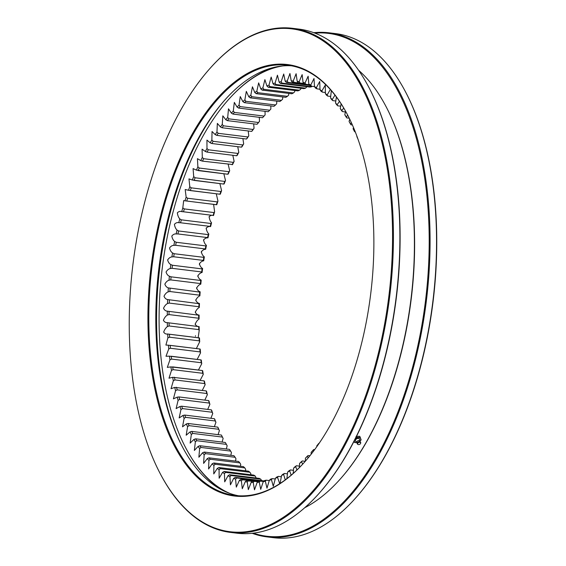 <?xml version="1.0" encoding="UTF-8"?>
<svg xmlns="http://www.w3.org/2000/svg" width="566" height="566" viewBox="0 0 566 566"><rect width="100%" height="100%" fill="white"/><g stroke="black" fill="none" stroke-linecap="round" stroke-linejoin="round"><path stroke-width="0.85" d="M280.368 83.421L279.102 82.091A201.899 102.771 97 0 1 281.182 81.695L281.967 83.117A200.64 102.135 -83 0 0 280.368 83.421L310.019 87.072A200.64 102.135 97 0 1 311.618 86.768L312.149 86.329M274.305 84.992L273.003 83.697A201.899 102.771 97 0 1 275.09 83.075L275.911 84.511A200.64 102.135 -83 0 0 274.305 84.992L303.956 88.643A200.64 102.135 97 0 1 305.562 88.162L306.942 86.69M268.242 87.228L266.897 85.975A201.899 102.771 97 0 1 268.984 85.119L269.848 86.577A200.64 102.135 -83 0 0 268.242 87.228L297.893 90.878A200.64 102.135 97 0 1 299.492 90.22L300.787 89.039L300.9 88.268M262.192 90.128L260.813 88.919A201.899 102.771 97 0 1 262.893 87.836L263.791 89.301A200.64 102.135 -83 0 0 262.192 90.128L291.844 93.779A200.64 102.135 97 0 1 293.443 92.944L294.688 91.756L294.844 90.503M256.186 93.673L254.771 92.513A201.899 102.771 97 0 1 256.83 91.211L257.771 92.675A200.64 102.135 -83 0 0 256.186 93.673L285.83 97.324A200.64 102.135 97 0 1 287.415 96.326L288.632 95.123L288.787 93.404M250.229 97.854L248.778 96.744A201.899 102.771 97 0 1 250.816 95.222L251.799 96.687A200.64 102.135 -83 0 0 250.229 97.854L279.88 101.505A200.64 102.135 97 0 1 281.444 100.338L282.618 99.142L282.759 96.949M244.356 102.658L242.871 101.604A201.899 102.771 97 0 1 244.88 99.871L245.899 101.328A200.64 102.135 -83 0 0 244.356 102.658L274.001 106.309A200.64 102.135 97 0 1 275.55 104.979L276.682 103.79L276.781 101.123M238.576 108.071L237.062 107.066A201.899 102.771 97 0 1 239.036 105.135L240.097 106.585A200.64 102.135 -83 0 0 238.576 108.071L268.227 111.721A200.64 102.135 97 0 1 269.741 110.229L270.838 109.047L270.859 105.927M263.176 117.042L262.567 117.721A200.64 102.135 97 0 1 262.765 117.495A200.64 102.135 97 0 1 264.053 116.08L265.1 114.905L265.03 111.325M227.398 120.636L225.82 119.759A201.899 102.771 97 0 1 227.702 117.431L228.841 118.846A200.64 102.135 -83 0 0 227.398 120.636L257.042 124.287L257.622 123.671A201.899 102.771 97 0 1 259.504 121.343L259.299 117.318M257.042 124.287A200.64 102.135 97 0 1 258.492 122.497L259.504 121.343M222.028 127.746L220.429 126.933A201.899 102.771 97 0 1 222.254 124.421L223.436 125.815A200.64 102.135 -83 0 0 222.028 127.746L251.679 131.397L252.224 130.852A201.899 102.771 97 0 1 254.049 128.341L253.688 123.876M251.679 131.397A200.64 102.135 97 0 1 253.08 129.465L254.049 128.341M216.835 135.38L215.207 134.637A201.899 102.771 97 0 1 216.969 131.949L218.193 133.314A200.64 102.135 -83 0 0 216.835 135.38L246.486 139.031L247.009 138.55A201.899 102.771 97 0 1 248.771 135.861L248.219 130.972M246.486 139.031A200.64 102.135 97 0 1 247.837 136.965L248.771 135.861M211.833 143.509L210.177 142.83A201.899 102.771 97 0 1 211.875 139.979L213.134 141.309A200.64 102.135 -83 0 0 211.833 143.509L241.477 147.16L241.979 146.75A201.899 102.771 97 0 1 243.677 143.891L242.906 138.592M241.477 147.16A200.64 102.135 97 0 1 242.786 144.96L243.677 143.891M207.036 152.105L205.366 151.504A201.899 102.771 97 0 1 206.986 148.49L208.288 149.785A200.64 102.135 -83 0 0 207.036 152.105L236.687 155.756L237.168 155.417A201.899 102.771 97 0 1 238.788 152.403L237.755 146.7M236.687 155.756A200.64 102.135 97 0 1 237.932 153.436L238.788 152.403M202.465 161.14L200.774 160.61A201.899 102.771 97 0 1 202.317 157.447L203.654 158.706A200.64 102.135 -83 0 0 202.465 161.14L232.576 164.522A201.899 102.771 97 0 1 234.119 161.367L232.817 155.282M232.117 164.791A200.64 102.135 97 0 1 233.305 162.357L234.119 161.367M228.225 174.045L227.787 174.236L228.225 174.045A201.899 102.771 97 0 1 229.683 170.748L228.169 164.303M227.787 174.236L196.423 170.125A201.899 102.771 97 0 1 197.881 166.829L199.26 168.045A200.64 102.135 -83 0 0 198.135 170.585L227.787 174.236A200.64 102.135 97 0 1 228.905 171.696L229.683 170.748M224.136 183.936L223.704 184.056L224.136 183.936A201.899 102.771 97 0 1 225.501 180.519L223.846 173.748M223.733 184.063L192.334 180.023A201.899 102.771 97 0 1 193.699 176.599L195.114 177.774A200.64 102.135 -83 0 0 194.06 180.405L223.704 184.056A200.64 102.135 97 0 1 224.759 181.417L225.501 180.519M220.308 194.173L219.898 194.216L220.308 194.173A201.899 102.771 97 0 1 221.589 190.643L219.877 183.589M219.955 194.237L188.513 190.261A201.899 102.771 97 0 1 189.787 186.723L191.23 187.848A200.64 102.135 -83 0 0 190.254 190.565L219.898 194.216A200.64 102.135 97 0 1 220.881 191.499L221.589 190.643M216.771 204.722L216.368 204.687L216.771 204.722A201.899 102.771 97 0 1 217.952 201.086L216.276 193.784M216.46 204.729L184.969 200.81A201.899 102.771 97 0 1 186.15 197.173L187.629 198.242A200.64 102.135 -83 0 0 186.723 201.036L216.368 204.687A200.64 102.135 97 0 1 217.273 201.892L217.952 201.086M198.15 337.746L199.211 330.466A201.899 102.771 97 0 1 199.126 326.568C197.492 326.667 196.183 325.867 195.213 324.169C196.161 321.792 197.449 320.073 199.076 319.012A201.899 102.771 97 0 1 199.119 315.071C197.492 314.986 196.232 314.031 195.327 312.213C196.331 309.92 197.654 308.329 199.303 307.444A201.899 102.771 97 0 1 199.458 303.475C197.859 303.206 196.643 302.103 195.801 300.157C196.869 297.964 198.227 296.513 199.883 295.806A201.899 102.771 97 0 1 200.159 291.815C198.588 291.363 197.414 290.11 196.65 288.059C197.767 285.964 199.154 284.656 200.81 284.125A201.899 102.771 97 0 1 201.206 280.135C199.671 279.505 198.553 278.111 197.852 275.953C199.027 273.965 200.435 272.798 202.09 272.458A201.899 102.771 97 0 1 202.607 268.475C201.1 267.668 200.046 266.133 199.423 263.876C200.64 262.008 202.069 260.99 203.71 260.827A201.899 102.771 97 0 1 204.347 256.872C202.89 255.889 201.885 254.219 201.34 251.877C202.607 250.122 204.05 249.259 205.677 249.288A201.899 102.771 97 0 1 206.42 245.368C205.012 244.208 204.078 242.411 203.611 239.991C204.913 238.364 206.364 237.656 207.97 237.869A201.899 102.771 97 0 1 208.833 233.999C207.474 232.668 206.604 230.751 206.215 228.254C207.552 226.768 209.01 226.216 210.594 226.605A201.899 102.771 97 0 1 211.564 222.806C210.262 221.306 209.462 219.283 209.158 216.714C210.524 215.363 211.981 214.974 213.531 215.547A201.899 102.771 97 0 1 214.606 211.818L213.615 204.383M213.531 215.547L213.134 215.434A200.64 102.135 97 0 1 213.962 212.568L214.606 211.818M210.594 226.605L210.205 226.414A200.64 102.135 97 0 1 210.948 223.485L211.564 222.806M207.97 237.869L207.588 237.6A200.64 102.135 97 0 1 208.253 234.621L208.833 233.999M205.677 249.288L205.295 248.941A200.64 102.135 97 0 1 205.868 245.927L206.42 245.368M203.71 260.827L203.328 260.41A200.64 102.135 97 0 1 203.817 257.36L204.347 256.872M202.09 272.458L201.701 271.963A200.64 102.135 97 0 1 202.104 268.9L202.607 268.475M200.81 284.125L200.421 283.559A200.64 102.135 97 0 1 200.725 280.488L201.206 280.135M199.883 295.806L199.48 295.162A200.64 102.135 97 0 1 199.699 292.091L200.159 291.815M199.303 307.444L198.892 306.73A200.64 102.135 97 0 1 199.013 303.673L199.458 303.475M199.076 319.012L198.659 318.233A200.64 102.135 97 0 1 198.687 315.198L199.119 315.071M199.211 330.466L198.779 329.617A200.64 102.135 97 0 1 198.708 326.617L199.126 326.568M196.36 348.557L199.699 341.772A201.899 102.771 97 0 1 199.494 337.93L199.09 337.902L199.494 337.93M199.699 341.772L199.246 340.859A200.64 102.135 97 0 1 199.09 337.902L169.439 334.251A200.64 102.135 -83 0 0 169.602 337.209L167.897 337.852A201.899 102.771 97 0 1 167.692 334.011L199.211 337.874M197.138 359.424L200.541 352.887A201.899 102.771 97 0 1 200.208 349.109L199.819 349.003L200.208 349.109M200.541 352.887L200.067 351.911A200.64 102.135 97 0 1 199.819 349.003L170.168 345.359A200.64 102.135 -83 0 0 170.423 348.26L168.739 348.967A201.899 102.771 97 0 1 168.413 345.196L199.89 348.996M198.418 370.051L201.729 363.768A201.899 102.771 97 0 1 201.284 360.075L200.895 359.898L201.284 360.075M201.729 363.768L201.234 362.735A200.64 102.135 97 0 1 200.895 359.898L171.243 356.247A200.64 102.135 -83 0 0 171.59 359.085L169.927 359.856A201.899 102.771 97 0 1 169.482 356.163L200.937 359.891M200.123 380.394L203.265 374.388A201.899 102.771 97 0 1 202.699 370.794L202.317 370.532L202.699 370.794M203.265 374.388L202.748 373.298A200.64 102.135 97 0 1 202.317 370.532L172.672 366.881A200.64 102.135 -83 0 0 173.104 369.655L171.463 370.475A201.899 102.771 97 0 1 170.897 366.881L202.331 370.532M205.14 384.71A201.899 102.771 97 0 1 204.46 381.222L204.078 380.883A200.64 102.135 97 0 0 204.602 383.571L205.14 384.71L202.26 390.427M207.354 394.693A201.899 102.771 97 0 1 206.562 391.325L206.18 390.908A200.64 102.135 97 0 0 206.788 393.504L207.354 394.693L204.807 400.112M209.887 404.308A201.899 102.771 97 0 1 208.988 401.068L208.599 400.579A200.64 102.135 97 0 0 209.3 403.077L209.887 404.308L207.708 409.409M212.745 413.527A201.899 102.771 97 0 1 211.734 410.421L211.344 409.862A200.64 102.135 97 0 0 212.123 412.246L212.745 413.527L210.892 418.288M215.915 422.307A201.899 102.771 97 0 1 214.797 419.356L214.401 418.72A200.64 102.135 97 0 0 215.257 420.991L215.915 422.307L214.358 426.707M219.375 430.62A201.899 102.771 97 0 1 218.165 427.832L217.754 427.132A200.64 102.135 97 0 0 218.688 429.276L219.375 430.62L218.094 434.653M223.131 438.452A201.899 102.771 97 0 1 221.815 435.834L221.398 435.056A200.64 102.135 97 0 0 222.41 437.072L223.131 438.452L222.084 442.081M226.329 448.987L227.15 445.76L226.4 444.36A200.64 102.135 97 0 1 225.318 442.478L195.666 438.834A200.64 102.135 -83 0 0 196.749 440.709L195.355 441.848A201.899 102.771 97 0 1 193.947 439.407L195.666 438.834M230.808 455.326L231.437 452.531L230.645 451.102A200.64 102.135 97 0 1 229.499 449.376L199.848 445.725A200.64 102.135 -83 0 0 200.994 447.451L199.635 448.612A201.899 102.771 97 0 1 198.142 446.362L199.848 445.725M235.506 461.092L235.965 458.729L235.138 457.293A200.64 102.135 97 0 1 233.928 455.708L204.276 452.057A200.64 102.135 -83 0 0 205.486 453.642L204.163 454.816A201.899 102.771 97 0 1 202.593 452.765L204.276 452.057M240.409 466.257L240.727 464.346L239.857 462.896A200.64 102.135 97 0 1 238.59 461.474L208.939 457.823A200.64 102.135 -83 0 0 210.212 459.245L208.925 460.434A201.899 102.771 97 0 1 207.276 458.58L208.939 457.823M245.502 470.813L245.701 469.363L244.795 467.905A200.64 102.135 97 0 1 243.465 466.639L213.821 462.988A200.64 102.135 -83 0 0 215.144 464.254L213.898 465.443A201.899 102.771 97 0 1 212.179 463.802L213.821 462.988M250.766 474.74L250.872 473.749L249.924 472.292A200.64 102.135 97 0 1 248.552 471.188L218.9 467.537A200.64 102.135 -83 0 0 220.28 468.641L219.07 469.837A201.899 102.771 97 0 1 217.28 468.407L218.9 467.537M256.186 478.015L255.238 476.041A200.64 102.135 97 0 1 253.816 475.115L224.171 471.464A200.64 102.135 -83 0 0 225.593 472.398L224.426 473.593A201.899 102.771 97 0 1 222.572 472.384L224.171 471.464M261.733 480.64L260.714 479.154A200.64 102.135 97 0 1 259.249 478.397L229.598 474.747A200.64 102.135 -83 0 0 231.062 475.504L229.938 476.699A201.899 102.771 97 0 1 228.034 475.709L229.598 474.747M356.969 136.314L356.863 136.639A201.899 102.771 97 0 1 358.08 139.427L358.087 139.42M353.495 127.52L353.113 128.815A201.899 102.771 97 0 1 354.429 131.425L355.434 132.274M350.927 124.782A200.64 102.135 -83 0 0 349.845 122.9L349.088 121.499A201.899 102.771 97 0 1 350.495 123.94L350.927 124.782L352.392 124.959M346.746 117.891A200.64 102.135 -83 0 0 345.6 116.157L344.807 114.735A201.899 102.771 97 0 1 346.293 116.985L346.746 117.891L349.236 118.195M342.317 111.552A200.64 102.135 -83 0 0 341.107 109.967L340.272 108.531A201.899 102.771 97 0 1 341.85 110.582L342.317 111.552L345.43 111.934M337.654 105.792A200.64 102.135 -83 0 0 336.381 104.363L335.518 102.913A201.899 102.771 97 0 1 337.166 104.767L337.654 105.792L340.732 106.167M332.773 100.628A200.64 102.135 -83 0 0 331.45 99.361L330.537 97.897A201.899 102.771 97 0 1 332.263 99.545L332.773 100.628L335.829 101.003M327.693 96.071A200.64 102.135 -83 0 0 326.313 94.975L325.365 93.51A201.899 102.771 97 0 1 327.155 94.939L327.693 96.071L330.742 96.446M322.422 92.145A200.64 102.135 -83 0 0 321 91.218L320.016 89.753A201.899 102.771 97 0 1 321.863 90.963L322.422 92.145L325.478 92.527M316.995 88.869A200.64 102.135 -83 0 0 315.531 88.105L314.505 86.648A201.899 102.771 97 0 1 316.401 87.638L316.995 88.869L320.059 89.244M311.413 86.237A200.64 102.135 -83 0 0 309.913 85.65L308.845 84.207A201.899 102.771 97 0 1 310.798 84.964L311.413 86.237L314.505 86.619L314.003 78.504L310.798 84.964M305.704 84.27A200.64 102.135 -83 0 0 304.175 83.86L303.065 82.431A201.899 102.771 97 0 1 305.053 82.961L305.704 84.27L309.206 84.702M299.888 82.969A200.64 102.135 -83 0 0 298.332 82.735L297.185 81.327A201.899 102.771 97 0 1 299.202 81.624L299.888 82.969L303.85 83.457M293.98 82.346A200.64 102.135 -83 0 0 292.403 82.289L291.214 80.903A201.899 102.771 97 0 1 293.259 80.966L293.98 82.346L303.935 83.57M288.002 82.388A200.64 102.135 -83 0 0 286.41 82.516L285.179 81.157A201.899 102.771 97 0 1 287.245 80.995L288.002 82.388L309.446 85.034M234.402 112.429A200.64 102.135 -83 0 0 232.923 114.07L231.374 113.129A201.899 102.771 97 0 1 233.305 110.993L234.402 112.429L264.053 116.08M184.318 208.918A200.64 102.135 -83 0 0 183.49 211.783L181.728 211.634A201.899 102.771 97 0 1 182.804 207.906L184.318 208.918L213.962 212.568M181.304 219.841A200.64 102.135 -83 0 0 180.561 222.763L178.792 222.693A201.899 102.771 97 0 1 179.762 218.886L181.304 219.841L210.948 223.485M178.601 230.97A200.64 102.135 -83 0 0 177.943 233.949L176.168 233.949A201.899 102.771 97 0 1 177.031 230.086L178.601 230.97L208.253 234.621M176.224 242.276A200.64 102.135 -83 0 0 175.644 245.29L173.875 245.368A201.899 102.771 97 0 1 174.625 241.456L176.224 242.276L205.868 245.927M174.172 253.717A200.64 102.135 -83 0 0 173.684 256.759L171.908 256.914A201.899 102.771 97 0 1 172.545 252.96L174.172 253.717L203.817 257.36M172.453 265.249A200.64 102.135 -83 0 0 172.057 268.312L170.288 268.539A201.899 102.771 97 0 1 170.805 264.563L172.453 265.249L202.104 268.9M171.081 276.838A200.64 102.135 -83 0 0 170.769 279.908L169.008 280.212A201.899 102.771 97 0 1 169.404 276.222L171.081 276.838L200.725 280.488M170.048 288.441A200.64 102.135 -83 0 0 169.835 291.511L168.081 291.886A201.899 102.771 97 0 1 168.357 287.903L199.699 292.091M169.368 300.022A200.64 102.135 -83 0 0 169.248 303.086L167.501 303.532A201.899 102.771 97 0 1 167.656 299.563L199.013 303.673M169.043 311.548A200.64 102.135 -83 0 0 169.015 314.583L167.281 315.099A201.899 102.771 97 0 1 167.317 311.159L198.687 315.198M169.064 322.967A200.64 102.135 -83 0 0 169.128 325.974L167.409 326.554A201.899 102.771 97 0 1 167.324 322.655L198.708 326.617M174.434 377.232A200.64 102.135 -83 0 0 174.958 379.92L173.338 380.798A201.899 102.771 97 0 1 172.658 377.303L204.078 380.883M176.528 387.257A200.64 102.135 -83 0 0 177.144 389.854L175.552 390.781A201.899 102.771 97 0 1 174.76 387.406L206.18 390.908M178.955 396.929A200.64 102.135 -83 0 0 179.648 399.426L178.092 400.395A201.899 102.771 97 0 1 177.186 397.155L178.955 396.929L208.599 400.579M181.7 406.211A200.64 102.135 -83 0 0 182.478 408.595L180.95 409.607A201.899 102.771 97 0 1 179.938 406.508L181.7 406.211L211.344 409.862M184.757 415.069A200.64 102.135 -83 0 0 185.613 417.34L184.113 418.387A201.899 102.771 97 0 1 182.995 415.437L184.757 415.069L214.401 418.72M188.11 423.481A200.64 102.135 -83 0 0 189.044 425.625L187.579 426.707A201.899 102.771 97 0 1 186.363 423.92L188.11 423.481L217.754 427.132M191.747 431.405A200.64 102.135 -83 0 0 192.758 433.422L191.329 434.532A201.899 102.771 97 0 1 190.013 431.915L191.747 431.405L221.398 435.056M235.18 477.371A200.64 102.135 -83 0 0 236.68 477.959L235.59 479.14A201.899 102.771 97 0 1 233.645 478.383L235.18 477.371L264.096 480.937M240.89 479.338A200.64 102.135 -83 0 0 242.418 479.749L241.371 480.916A201.899 102.771 97 0 1 239.383 480.385L240.89 479.338L258.259 481.482M246.705 480.64A200.64 102.135 -83 0 0 248.262 480.874L247.257 482.02A201.899 102.771 97 0 1 245.234 481.723L246.705 480.64L252.493 481.355M252.613 481.27A200.64 102.135 -83 0 0 254.191 481.319L253.228 482.444A201.899 102.771 97 0 1 251.177 482.373L252.613 481.27M258.591 481.22A200.64 102.135 -83 0 0 260.183 481.093L259.263 482.19A201.899 102.771 97 0 1 257.19 482.352L258.591 481.22M264.626 480.499A200.64 102.135 -83 0 0 266.225 480.194L265.341 481.256A201.899 102.771 97 0 1 263.261 481.652L264.626 480.499M270.682 479.098A200.64 102.135 -83 0 0 272.288 478.617L271.439 479.65A201.899 102.771 97 0 1 269.352 480.272L270.682 479.098M276.746 477.039A200.64 102.135 -83 0 0 278.352 476.381L277.538 477.371A201.899 102.771 97 0 1 275.458 478.22L276.746 477.039M282.802 474.315A200.64 102.135 -83 0 0 284.401 473.48L283.63 474.428A201.899 102.771 97 0 1 281.55 475.511L282.802 474.315M288.823 470.94A200.64 102.135 -83 0 0 290.408 469.936L289.672 470.834A201.899 102.771 97 0 1 287.613 472.136L288.823 470.94M294.794 466.922A200.64 102.135 -83 0 0 296.365 465.754L295.657 466.603A201.899 102.771 97 0 1 293.62 468.117L294.794 466.922M300.695 462.281A200.64 102.135 -83 0 0 302.237 460.95L301.572 461.743A201.899 102.771 97 0 1 299.563 463.476L300.695 462.281M306.496 457.031A200.64 102.135 -83 0 0 308.017 455.538L307.38 456.274A201.899 102.771 97 0 1 305.407 458.212L306.496 457.031M312.191 451.187A200.64 102.135 -83 0 0 313.062 450.225A201.899 102.771 97 0 1 312.651 450.685A201.899 102.771 97 0 1 311.137 452.354L312.191 451.187M314.632 449.659L313.677 449.538L313.069 450.218L313.557 451.095M319.358 442.994L318.616 443.588A201.899 102.771 97 0 1 316.741 445.916L316.79 446.687M313.819 32.701A253.95 129.267 97 0 1 329.122 32.814A253.95 129.267 97 0 1 384.689 68.359A253.95 129.267 97 0 1 415.394 359.898A253.95 129.267 97 0 1 267.06 536.901A253.95 129.267 97 0 1 252.181 533.299M267.06 536.901L273.527 537.7A253.95 129.267 -83 0 0 355.413 498.243A253.95 129.267 -83 0 0 405.461 91.749A253.95 129.267 -83 0 0 391.156 69.151A253.95 129.267 -83 0 0 335.588 33.606L329.122 32.814M282.752 65.932A217.669 110.802 -83 0 0 228.629 99.453A217.669 110.802 -83 0 0 185.733 447.876A217.669 110.802 -83 0 0 230.107 493.531M311.137 452.354L311.187 454.165M308.173 457.887L307.38 456.274M305.407 458.212L305.385 461.156M302.633 464.184L301.572 461.743M299.563 463.476L299.386 467.566M296.952 469.95L295.657 466.603M293.62 468.117L293.216 473.395M291.15 475.192L289.672 470.834M287.613 472.136L286.891 478.638M285.25 479.876L283.63 474.428M281.55 475.511L280.085 483.456M279.724 483.697L277.538 477.371M275.458 478.22L273.272 486.279L271.439 479.65M269.352 480.272L266.989 488.161L265.341 481.256M263.261 481.652L260.721 489.342L259.263 482.19M257.19 482.352L254.495 489.831L253.228 482.444M251.177 482.373L248.325 489.625L247.257 482.02M245.234 481.723L242.29 488.727L241.371 480.916M239.383 480.385L236.305 487.128L235.59 479.14M233.645 478.383L230.44 484.843L229.938 476.699M228.034 475.709L224.709 481.871L224.426 473.593M222.572 472.384L219.148 478.228L219.07 469.837M217.28 468.407L213.764 473.926L213.898 465.443M212.179 463.802L208.578 468.981L208.925 460.434M207.276 458.58L203.604 463.405L204.163 454.816M202.593 452.765L198.864 457.222L199.635 448.612M198.142 446.362L194.364 450.444L195.355 441.848M193.947 439.407L190.134 443.107L191.329 434.532M190.013 431.915L186.179 435.226L187.579 426.707M186.363 423.92L182.514 426.828L184.113 418.387M182.995 415.437L179.153 417.949L180.95 409.607M179.938 406.508L176.111 408.617L178.092 400.395M177.186 397.155L173.394 398.853L175.552 390.781M174.76 387.406L171.017 388.708L173.338 380.798M172.658 377.303L168.986 378.201L171.463 370.475M170.897 366.881L167.31 367.384L169.927 359.856M169.482 356.163L165.994 356.276L168.739 348.967M168.413 345.196L165.902 345.062L167.897 337.852M167.409 326.554C165.796 327.785 164.55 329.631 163.673 332.086C164.706 333.657 166.043 334.301 167.692 334.011L167.253 333.968M167.324 322.655C165.689 322.754 164.388 321.955 163.411 320.257C164.359 317.88 165.647 316.161 167.281 315.099M167.317 311.159C165.696 311.074 164.43 310.118 163.524 308.293C164.529 306.001 165.859 304.416 167.501 303.532M167.656 299.563C166.057 299.294 164.84 298.19 164.006 296.244C165.067 294.044 166.425 292.594 168.081 291.886M168.357 287.903C166.786 287.45 165.612 286.198 164.847 284.146C165.965 282.052 167.352 280.736 169.008 280.212M169.404 276.222C167.869 275.592 166.751 274.199 166.05 272.041C167.225 270.053 168.64 268.885 170.288 268.539M170.805 264.563C169.305 263.749 168.244 262.214 167.621 259.964C168.838 258.089 170.267 257.077 171.908 256.914M172.545 252.96C171.088 251.969 170.083 250.306 169.538 247.958C170.805 246.21 172.248 245.347 173.875 245.368M174.625 241.456C173.21 240.295 172.276 238.498 171.809 236.072C173.111 234.451 174.561 233.744 176.168 233.949M177.031 230.086C175.672 228.756 174.802 226.839 174.42 224.341C175.75 222.848 177.208 222.297 178.792 222.693M179.762 218.886C178.46 217.394 177.66 215.363 177.356 212.802C178.722 211.451 180.179 211.061 181.728 211.634M182.804 207.906L183.681 200.605L184.969 200.81M186.15 197.173L185.181 189.525L188.513 190.261M189.787 186.723L188.973 178.884L192.334 180.023M193.699 176.599L193.07 168.59L196.423 170.125M197.881 166.829L197.442 158.664L200.774 160.61M202.317 157.447L202.069 149.155L205.366 151.504M206.986 148.49L206.944 140.085L210.177 142.83M211.875 139.979L212.038 131.489L215.207 134.637M216.969 131.949L217.344 123.395L220.429 126.933M222.254 124.421L222.841 115.832L225.82 119.759M227.702 117.431L228.501 108.821L231.374 113.129M233.305 110.993L234.317 102.396L237.062 107.066M239.036 105.135L240.26 96.567L242.871 101.604M244.88 99.871L246.309 91.359L248.778 96.744M250.816 95.222L252.443 86.796L254.771 92.513M256.83 91.211L258.648 82.884L260.813 88.919M262.893 87.836L264.895 79.636L266.897 85.975M268.984 85.119L271.171 77.068L273.003 83.697M275.09 83.075L277.453 75.186L279.102 82.091M281.182 81.695L283.715 74.004L285.179 81.157M287.245 80.995L289.941 73.509L291.214 80.903M293.259 80.966L296.117 73.722L297.185 81.327M299.202 81.624L302.152 74.62L303.065 82.431M305.053 82.961L308.137 76.219L308.845 84.207M316.401 87.638L319.726 81.476L320.016 89.753M321.863 90.963L325.294 85.119L325.365 93.51M327.155 94.939L330.339 89.513M331.343 90.666L330.537 97.897M332.263 99.545L334.98 95.116M336.409 96.991L335.518 102.913M337.166 104.767L339.473 101.321M341.142 103.847L340.272 108.531M341.85 110.582L343.725 108.021M345.578 111.233L344.807 114.735M346.293 116.985L347.722 115.202M349.696 119.143L349.088 121.499M350.495 123.94L351.444 122.857M354.429 131.425L354.903 130.937M405.603 92.025A253.32 128.949 97 0 1 405.751 92.3A253.32 128.949 97 0 1 355.83 497.776A253.32 128.949 97 0 1 355.618 498.009M195.489 336.232A211.359 107.59 97 0 1 195.468 335.751M195.242 324.58A211.359 107.59 97 0 1 195.235 323.738M195.348 312.715A211.359 107.59 97 0 1 195.376 311.682M195.822 300.73A211.359 107.59 97 0 1 195.886 299.577M196.65 288.674A211.359 107.59 97 0 1 196.756 287.443M197.838 276.583A211.359 107.59 97 0 1 197.987 275.331M199.388 264.513A211.359 107.59 97 0 1 199.565 263.268M201.291 252.486A211.359 107.59 97 0 1 201.496 251.304M203.541 240.55A211.359 107.59 97 0 1 203.76 239.468M206.137 228.742A211.359 107.59 97 0 1 206.357 227.808M209.073 217.075A211.359 107.59 97 0 1 209.264 216.389M224.178 491.097A218.299 111.127 97 0 1 186.023 448.421A218.299 111.127 97 0 1 185.881 448.152M228.834 99.227A218.299 111.127 97 0 1 229.046 98.993A218.299 111.127 97 0 1 276.406 66.852M253.327 533.165A253.32 128.949 -83 0 0 425.533 300.546A253.32 128.949 -83 0 0 314.894 33.111M292.403 82.289L304.062 83.726M286.41 82.516L309.708 85.388M281.967 83.117L311.618 86.768M275.911 84.511L305.562 88.162M269.848 86.577L299.492 90.22M263.791 89.301L293.443 92.944M257.771 92.675L287.415 96.326M251.799 96.687L281.444 100.338M245.899 101.328L275.55 104.979M240.097 106.585L269.741 110.229M232.923 114.07L262.567 117.721M228.841 118.846L258.492 122.497M223.436 125.815L253.08 129.465M218.193 133.314L247.837 136.965M213.134 141.309L242.786 144.96M208.288 149.785L237.932 153.436M203.654 158.706L233.305 162.357M199.26 168.045L228.905 171.696M195.114 177.774L224.759 181.417M191.23 187.848L220.881 191.499M187.629 198.242L217.273 201.892M183.49 211.783L213.134 215.434M180.561 222.763L210.205 226.414M177.943 233.949L207.588 237.6M175.644 245.29L205.295 248.941M173.684 256.759L203.328 260.41M172.057 268.312L201.701 271.963M170.769 279.908L200.421 283.559M169.835 291.511L199.48 295.162M169.248 303.086L198.892 306.73M169.015 314.583L198.659 318.233M169.128 325.974L198.779 329.617M169.602 337.209L199.246 340.859M170.423 348.26L200.067 351.911M171.59 359.085L201.234 362.735M173.104 369.655L202.748 373.298M174.958 379.92L204.602 383.571M177.144 389.854L206.788 393.504M179.648 399.426L209.3 403.077M182.478 408.595L212.123 412.246M185.613 417.34L215.257 420.991M189.044 425.625L218.688 429.276M192.758 433.422L222.41 437.072M196.749 440.709L226.4 444.36M200.994 447.451L230.645 451.102M205.486 453.642L235.138 457.293M210.212 459.245L239.857 462.896M215.144 464.254L244.795 467.905M220.28 468.641L249.924 472.292M225.593 472.398L255.238 476.041M231.062 475.504L260.714 479.154M236.68 477.959L263.685 481.284M242.418 479.749L258.018 481.673M248.262 480.874L252.45 481.39M254.191 481.319L257.898 481.779M260.183 481.093L263.445 481.496M266.225 480.194L269.303 480.569M272.288 478.617L275.345 478.992M278.352 476.381L281.401 476.756M284.401 473.48L287.45 473.855M290.408 469.936L293.478 470.318M296.365 465.754L299.464 466.136M302.237 460.95L305.237 461.318M308.017 455.538L309.906 455.772M225.254 99.552A217.358 110.646 -83 0 0 182.478 446.963M347.404 114.594A216.721 110.32 -83 0 0 335.341 95.583A216.721 110.32 -83 0 0 287.924 65.246A216.721 110.32 -83 0 0 161.331 216.304A216.721 110.32 -83 0 0 187.537 465.111A216.721 110.32 -83 0 0 234.961 495.448A216.721 110.32 -83 0 0 304.635 461.998M238.477 495.766A216.721 110.32 97 0 1 194.548 465.974A216.721 110.32 97 0 1 182.337 446.687A216.721 110.32 97 0 1 225.049 99.786A216.721 110.32 97 0 1 291.412 65.79M347.283 64.319A253.32 128.949 -83 0 0 210.17 68.224A253.32 128.949 -83 0 0 160.249 473.7A253.32 128.949 -83 0 0 353.318 426.262A253.32 128.949 -83 0 0 347.283 64.319M335.015 94.975A217.358 110.646 97 0 1 347.262 114.318A217.358 110.646 97 0 1 304.43 462.231A217.358 110.646 97 0 1 164.508 423.368A217.358 110.646 97 0 1 187.947 142.016A217.358 110.646 97 0 1 335.015 94.975M210.382 67.991A253.95 129.267 97 0 1 210.587 67.757A253.95 129.267 97 0 1 292.473 28.3A253.95 129.267 97 0 1 348.033 63.845A253.95 129.267 97 0 1 378.739 355.384A253.95 129.267 97 0 1 230.412 532.394A253.95 129.267 97 0 1 174.844 496.849A253.95 129.267 97 0 1 160.539 474.251A253.95 129.267 97 0 1 160.397 473.975M230.412 532.394L236.878 533.186A253.95 129.267 -83 0 0 318.764 493.729A253.95 129.267 -83 0 0 368.806 87.242A253.95 129.267 -83 0 0 298.94 29.099L292.473 28.3M368.954 87.511A253.32 128.949 97 0 1 369.096 87.787A253.32 128.949 97 0 1 319.174 493.269A253.32 128.949 97 0 1 318.969 493.495M304.741 507.716A233.128 118.669 -83 0 0 339.925 479.416A233.128 118.669 -83 0 0 385.87 106.252A233.128 118.669 -83 0 0 358.596 70.269M386.012 106.528A232.499 118.351 97 0 1 386.153 106.804A232.499 118.351 97 0 1 340.336 478.956A232.499 118.351 97 0 1 340.131 479.183M356.106 436.336L359.743 436.301L360.252 437.377L356.622 437.412L355.278 438.806M356.311 436.761L356.622 437.412M359.771 441.331L361.115 439.938L360.252 437.377M354.083 441.176L354.705 442.57L356.92 442.64M354.182 440.978L354.705 442.57M356.913 442.633A3.467 2.335 -25.5 0 1 356.573 442.647A3.467 2.335 -25.5 0 1 354.323 441.388A3.467 2.335 -25.5 0 1 354.238 440.872M356.884 441.713A2.207 1.486 -25.5 0 1 355.526 440.072A2.207 1.486 -25.5 0 1 358.137 438.424A2.207 1.486 -25.5 0 1 359.205 440.61M355.299 438.784A3.467 2.335 -25.5 0 1 358.483 437.49A3.467 2.335 -25.5 0 1 360.733 438.756A3.467 2.335 -25.5 0 1 359.898 441.211M359.905 441.657A1.663 1.118 154.5 0 0 359.346 440.652A1.663 1.118 154.5 0 0 359.014 440.574A1.663 1.118 154.5 0 0 358.809 440.567A1.663 1.118 154.5 0 0 356.983 441.544A1.663 1.118 154.5 0 0 356.828 441.848A1.663 1.118 154.5 0 0 357.259 442.916M360.613 443.235L360.698 442.761A1.882 1.266 154.5 0 0 359.445 441.607A1.882 1.266 154.5 0 0 357.408 442.654A1.882 1.266 154.5 0 0 357.62 444.225L358.037 444.466A1.578 1.061 154.5 0 0 359.587 444.402A1.578 1.061 154.5 0 0 360.613 443.235A1.578 1.061 154.5 0 0 359.566 442.272A1.578 1.061 154.5 0 0 357.861 443.15A1.578 1.061 154.5 0 0 358.037 444.466M219.594 106.259A219.403 111.686 -83 0 0 178.623 439.082M405.751 92.3L405.461 91.749M355.83 497.776L355.413 498.243M185.733 447.876L186.023 448.421M228.629 99.453L229.046 98.993M199.055 337.881L169.34 334.223M160.249 473.7L160.539 474.251M210.17 68.224L210.587 67.757M369.096 87.787L368.806 87.242M319.174 493.269L318.764 493.729M386.153 106.804L385.87 106.252M340.336 478.956L339.925 479.416"/></g></svg>
